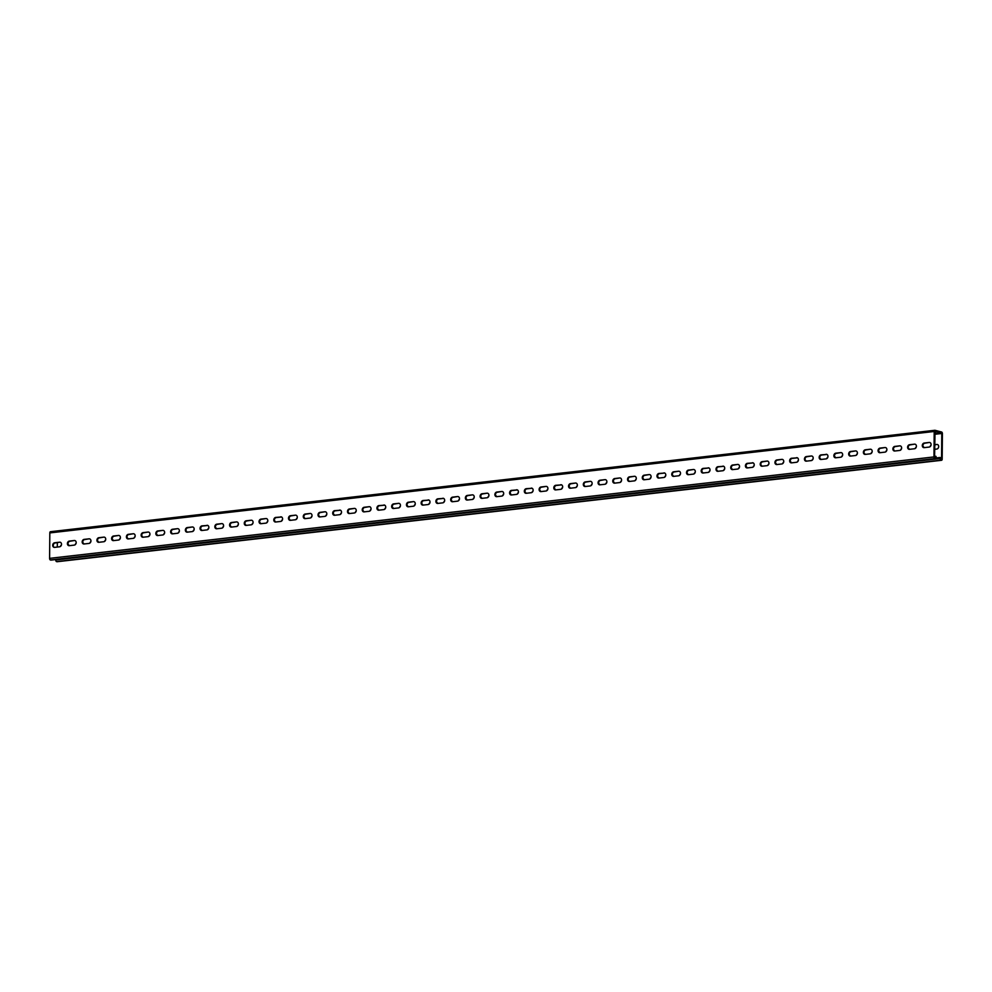 <?xml version="1.0" encoding="UTF-8"?>
<svg xmlns="http://www.w3.org/2000/svg" width="992" height="992" viewBox="0 0 992 992"><rect width="100%" height="100%" fill="white"/><g stroke="black" fill="none" stroke-linecap="round" stroke-linejoin="round"><path stroke-width="1.49" d="M935.964 457.969L940.143 457.486L940.131 458.552A1.438 0.806 83.5 0 0 940.937 460.176L941.346 460.288A1.438 0.806 83.5 0 0 941.52 460.3A1.438 0.806 83.5 0 0 942.177 459.085L942.4 433.64A1.438 0.806 83.5 0 0 941.594 432.016L935.034 430.292A1.438 0.806 83.5 0 0 934.861 430.28A1.438 0.806 83.5 0 0 934.204 431.483L933.98 456.928A1.438 0.806 83.5 0 0 934.786 458.564L935.196 458.664A1.438 0.806 83.5 0 0 935.369 458.676A1.438 0.806 83.5 0 0 936.026 457.473L936.039 456.407L934.6 456.345M51.162 560.058A1.438 0.806 -96.5 0 1 50.989 560.108A1.438 0.806 -96.5 0 1 50.815 560.096L50.406 559.984A1.438 0.806 -96.5 0 1 49.6 558.36L49.823 532.915A1.438 0.806 -96.5 0 1 50.48 531.7A1.438 0.806 -96.5 0 1 50.654 531.712L934.687 430.33M940.143 457.486L941.569 458.924L941.78 433.479L935.022 431.346L934.588 457.089L935.245 457.61L935.419 456.246M59.607 542.202L54.597 542.785A2.331 1.885 -75.3 0 0 54.56 547.373L59.57 546.803A2.331 1.885 -75.3 0 0 59.607 542.202L55.205 542.946A2.331 1.885 -75.3 0 0 54.3 547.386M74.35 540.516L69.341 541.086A2.331 1.885 -75.3 0 0 69.291 545.687L74.301 545.104A2.331 1.885 -75.3 0 0 74.35 540.516L69.948 541.248A2.331 1.885 -75.3 0 0 69.031 545.687A2.331 1.885 -75.3 0 0 68.076 544.36M89.082 538.83L84.072 539.4A2.331 1.885 -75.3 0 0 84.035 543.988L89.044 543.418A2.331 1.885 -75.3 0 0 89.082 538.83L84.692 539.561A2.331 1.885 -75.3 0 0 83.774 544A2.331 1.885 -75.3 0 0 82.82 542.674M103.825 537.131L98.816 537.714A2.331 1.885 -75.3 0 0 98.778 542.302L103.788 541.731A2.331 1.885 -75.3 0 0 103.825 537.131L99.423 537.875A2.331 1.885 -75.3 0 0 98.518 542.314A2.331 1.885 -75.3 0 0 97.551 540.975M118.569 535.444A2.331 1.885 -75.3 0 1 118.519 540.032L113.51 540.615A2.331 1.885 -75.3 0 1 113.559 536.015L118.569 535.444L114.167 536.176A2.331 1.885 -75.3 0 0 113.262 540.615A2.331 1.885 -75.3 0 0 112.294 539.288M133.3 533.758A2.331 1.885 -75.3 0 1 133.263 538.346L128.253 538.916A2.331 1.885 -75.3 0 1 128.29 534.328L133.3 533.758L128.91 534.49A2.331 1.885 -75.3 0 0 127.993 538.929A2.331 1.885 -75.3 0 0 127.038 537.602M148.044 532.059A2.331 1.885 -75.3 0 1 148.006 536.66L142.997 537.23A2.331 1.885 -75.3 0 1 143.034 532.642L148.044 532.059L143.654 532.803A2.331 1.885 -75.3 0 0 142.736 537.242A2.331 1.885 -75.3 0 0 141.769 535.903M162.787 530.373A2.331 1.885 -75.3 0 1 162.75 534.961L157.728 535.544A2.331 1.885 -75.3 0 1 157.778 530.943L162.787 530.373L158.385 531.104A2.331 1.885 -75.3 0 0 157.48 535.544A2.331 1.885 -75.3 0 0 156.513 534.217M177.518 528.686A2.331 1.885 -75.3 0 1 177.481 533.274L172.472 533.845A2.331 1.885 -75.3 0 1 172.509 529.257L177.518 528.686L173.129 529.418A2.331 1.885 -75.3 0 0 172.211 533.857M192.262 526.988A2.331 1.885 -75.3 0 1 192.225 531.588L187.215 532.158A2.331 1.885 -75.3 0 1 187.252 527.57L192.262 526.988L187.872 527.732A2.331 1.885 -75.3 0 0 186.955 532.171A2.331 1.885 -75.3 0 0 185.988 530.832M207.006 525.301A2.331 1.885 -75.3 0 1 206.968 529.889L201.946 530.472A2.331 1.885 -75.3 0 1 201.996 525.872L207.613 525.462L202.604 526.033A2.331 1.885 -75.3 0 0 201.698 530.472A2.331 1.885 -75.3 0 0 200.731 529.145M221.737 523.615A2.331 1.885 -75.3 0 1 221.7 528.203L216.69 528.773A2.331 1.885 -75.3 0 1 216.727 524.185L221.737 523.615L217.347 524.346A2.331 1.885 -75.3 0 0 216.43 528.786A2.331 1.885 -75.3 0 0 215.475 527.459M236.48 521.916A2.331 1.885 -75.3 0 1 236.443 526.516L231.434 527.087A2.331 1.885 -75.3 0 1 231.471 522.499L236.48 521.916L232.091 522.66A2.331 1.885 -75.3 0 0 231.173 527.099M251.224 520.23A2.331 1.885 -75.3 0 1 251.187 524.818L246.165 525.4A2.331 1.885 -75.3 0 1 246.214 520.8L251.224 520.23L246.822 520.961A2.331 1.885 -75.3 0 0 245.917 525.4A2.331 1.885 -75.3 0 0 244.95 524.074M265.968 518.543A2.331 1.885 -75.3 0 1 265.918 523.131L260.908 523.702A2.331 1.885 -75.3 0 1 260.946 519.114L265.968 518.543L261.566 519.275A2.331 1.885 -75.3 0 0 260.648 523.714A2.331 1.885 -75.3 0 0 259.693 522.387M280.699 516.844A2.331 1.885 -75.3 0 1 280.662 521.445L275.652 522.015A2.331 1.885 -75.3 0 1 275.689 517.427L281.319 517.006L276.309 517.588A2.331 1.885 -75.3 0 0 275.392 522.028A2.331 1.885 -75.3 0 0 274.424 520.688M295.442 515.158A2.331 1.885 -75.3 0 1 295.405 519.746L290.396 520.329A2.331 1.885 -75.3 0 1 290.433 515.728L295.442 515.158L291.04 515.89A2.331 1.885 -75.3 0 0 290.135 520.329M310.186 513.472A2.331 1.885 -75.3 0 1 310.136 518.06L305.127 518.63A2.331 1.885 -75.3 0 1 305.164 514.042L310.186 513.472L305.784 514.203A2.331 1.885 -75.3 0 0 304.866 518.642A2.331 1.885 -75.3 0 0 303.912 517.316M324.917 511.773A2.331 1.885 -75.3 0 1 324.88 516.373L319.87 516.944A2.331 1.885 -75.3 0 1 319.908 512.356L324.917 511.773L320.528 512.517A2.331 1.885 -75.3 0 0 319.61 516.956A2.331 1.885 -75.3 0 0 318.643 515.617M339.661 510.086A2.331 1.885 -75.3 0 1 339.624 514.674L334.614 515.257A2.331 1.885 -75.3 0 1 334.651 510.657L340.281 510.248L335.259 510.818A2.331 1.885 -75.3 0 0 334.354 515.27A2.331 1.885 -75.3 0 0 333.386 513.93M354.404 508.4A2.331 1.885 -75.3 0 1 354.355 512.988L349.345 513.558A2.331 1.885 -75.3 0 1 349.382 508.97L354.404 508.4L350.002 509.132A2.331 1.885 -75.3 0 0 349.085 513.571A2.331 1.885 -75.3 0 0 348.13 512.244M369.136 506.701A2.331 1.885 -75.3 0 1 369.098 511.302L364.089 511.872A2.331 1.885 -75.3 0 1 364.126 507.284L369.136 506.701L364.746 507.445A2.331 1.885 -75.3 0 0 363.828 511.884A2.331 1.885 -75.3 0 0 362.874 510.545M383.879 505.015A2.331 1.885 -75.3 0 1 383.842 509.603L378.832 510.186A2.331 1.885 -75.3 0 1 378.87 505.585L384.499 505.176L379.477 505.746A2.331 1.885 -75.3 0 0 378.572 510.198A2.331 1.885 -75.3 0 0 377.605 508.859M398.623 503.328A2.331 1.885 -75.3 0 1 398.573 507.916L393.564 508.499A2.331 1.885 -75.3 0 1 393.613 503.899L398.623 503.328L394.221 504.06A2.331 1.885 -75.3 0 0 393.303 508.499A2.331 1.885 -75.3 0 0 392.348 507.172M413.354 501.63A2.331 1.885 -75.3 0 1 413.317 506.23L408.307 506.8A2.331 1.885 -75.3 0 1 408.344 502.212L413.354 501.63L408.964 502.374A2.331 1.885 -75.3 0 0 408.047 506.813A2.331 1.885 -75.3 0 0 407.092 505.474M428.098 499.943A2.331 1.885 -75.3 0 1 428.06 504.544L423.051 505.114A2.331 1.885 -75.3 0 1 423.088 500.514L428.718 500.104L423.696 500.675A2.331 1.885 -75.3 0 0 422.79 505.126A2.331 1.885 -75.3 0 0 421.823 503.787M442.841 498.257A2.331 1.885 -75.3 0 1 442.792 502.845L437.782 503.428A2.331 1.885 -75.3 0 1 437.832 498.827L443.449 498.418L438.439 498.988A2.331 1.885 -75.3 0 0 437.534 503.428A2.331 1.885 -75.3 0 0 436.567 502.101M457.572 496.558A2.331 1.885 -75.3 0 1 457.535 501.158L452.526 501.729A2.331 1.885 -75.3 0 1 452.563 497.141L457.572 496.558L453.183 497.302A2.331 1.885 -75.3 0 0 452.265 501.741M472.316 494.872A2.331 1.885 -75.3 0 1 472.279 499.472L467.269 500.042A2.331 1.885 -75.3 0 1 467.306 495.442L472.316 494.872L467.926 495.603A2.331 1.885 -75.3 0 0 467.009 500.055A2.331 1.885 -75.3 0 0 466.042 498.716M487.06 493.185A2.331 1.885 -75.3 0 1 487.022 497.773L482 498.356A2.331 1.885 -75.3 0 1 482.05 493.756L487.06 493.185L482.658 493.917A2.331 1.885 -75.3 0 0 481.752 498.356A2.331 1.885 -75.3 0 0 480.785 497.029M501.791 491.486A2.331 1.885 -75.3 0 1 501.754 496.087L496.744 496.657A2.331 1.885 -75.3 0 1 496.781 492.069L501.791 491.486L497.401 492.23A2.331 1.885 -75.3 0 0 496.484 496.67A2.331 1.885 -75.3 0 0 495.529 495.343M516.534 489.8A2.331 1.885 -75.3 0 1 516.497 494.4L511.488 494.971A2.331 1.885 -75.3 0 1 511.525 490.37L517.154 489.961L512.145 490.544A2.331 1.885 -75.3 0 0 511.227 494.983M531.278 488.114A2.331 1.885 -75.3 0 1 531.241 492.702L526.219 493.284A2.331 1.885 -75.3 0 1 526.268 488.684L531.886 488.275L526.876 488.845A2.331 1.885 -75.3 0 0 525.971 493.284A2.331 1.885 -75.3 0 0 525.004 491.958M546.009 486.415A2.331 1.885 -75.3 0 1 545.972 491.015L540.962 491.586A2.331 1.885 -75.3 0 1 541 486.998L546.009 486.415L541.62 487.159A2.331 1.885 -75.3 0 0 540.702 491.598A2.331 1.885 -75.3 0 0 539.747 490.271M560.753 484.728A2.331 1.885 -75.3 0 1 560.716 489.329L555.706 489.899A2.331 1.885 -75.3 0 1 555.743 485.299L561.373 484.89L556.363 485.472A2.331 1.885 -75.3 0 0 555.446 489.912A2.331 1.885 -75.3 0 0 554.478 488.572M575.496 483.042A2.331 1.885 -75.3 0 1 575.459 487.63L570.437 488.213A2.331 1.885 -75.3 0 1 570.487 483.612L575.496 483.042L571.094 483.774A2.331 1.885 -75.3 0 0 570.189 488.213M590.24 481.343A2.331 1.885 -75.3 0 1 590.19 485.944L585.181 486.514A2.331 1.885 -75.3 0 1 585.218 481.926L590.24 481.343L585.838 482.087A2.331 1.885 -75.3 0 0 584.92 486.526A2.331 1.885 -75.3 0 0 583.966 485.2M604.971 479.657A2.331 1.885 -75.3 0 1 604.934 484.257L599.924 484.828A2.331 1.885 -75.3 0 1 599.962 480.24L604.971 479.657L600.582 480.401A2.331 1.885 -75.3 0 0 599.664 484.84A2.331 1.885 -75.3 0 0 598.697 483.501M619.715 477.97A2.331 1.885 -75.3 0 1 619.678 482.558L614.656 483.141A2.331 1.885 -75.3 0 1 614.705 478.541L619.715 477.97L615.313 478.702A2.331 1.885 -75.3 0 0 614.408 483.141A2.331 1.885 -75.3 0 0 613.44 481.814M634.458 476.284A2.331 1.885 -75.3 0 1 634.409 480.872L629.399 481.442A2.331 1.885 -75.3 0 1 629.436 476.854L634.458 476.284L630.056 477.016A2.331 1.885 -75.3 0 0 629.139 481.455A2.331 1.885 -75.3 0 0 628.184 480.128M649.19 474.585A2.331 1.885 -75.3 0 1 649.152 479.186L644.143 479.756A2.331 1.885 -75.3 0 1 644.18 475.168L649.19 474.585L644.8 475.329A2.331 1.885 -75.3 0 0 643.882 479.768A2.331 1.885 -75.3 0 0 642.915 478.429M663.933 472.899A2.331 1.885 -75.3 0 1 663.896 477.487L658.886 478.07A2.331 1.885 -75.3 0 1 658.924 473.469L664.553 473.06L659.531 473.63A2.331 1.885 -75.3 0 0 658.626 478.07A2.331 1.885 -75.3 0 0 657.659 476.743M678.677 471.212A2.331 1.885 -75.3 0 1 678.627 475.8L673.618 476.371A2.331 1.885 -75.3 0 1 673.655 471.783L678.677 471.212L674.275 471.944A2.331 1.885 -75.3 0 0 673.357 476.383A2.331 1.885 -75.3 0 0 672.402 475.056M693.408 469.514A2.331 1.885 -75.3 0 1 693.371 474.114L688.361 474.684A2.331 1.885 -75.3 0 1 688.398 470.096L693.408 469.514L689.018 470.258A2.331 1.885 -75.3 0 0 688.101 474.697A2.331 1.885 -75.3 0 0 687.146 473.358M708.152 467.827A2.331 1.885 -75.3 0 1 708.114 472.415L703.105 472.998A2.331 1.885 -75.3 0 1 703.142 468.398L708.772 467.988L703.75 468.559A2.331 1.885 -75.3 0 0 702.844 472.998A2.331 1.885 -75.3 0 0 701.877 471.671M722.895 466.141A2.331 1.885 -75.3 0 1 722.846 470.729L717.836 471.299A2.331 1.885 -75.3 0 1 717.886 466.711L723.503 466.302L718.493 466.872A2.331 1.885 -75.3 0 0 717.576 471.312A2.331 1.885 -75.3 0 0 716.621 469.985M737.626 464.442A2.331 1.885 -75.3 0 1 737.589 469.042L732.58 469.613A2.331 1.885 -75.3 0 1 732.617 465.025L737.626 464.442L733.237 465.186A2.331 1.885 -75.3 0 0 732.319 469.625M752.37 462.756A2.331 1.885 -75.3 0 1 752.333 467.344L747.323 467.926A2.331 1.885 -75.3 0 1 747.36 463.326L752.99 462.917L747.968 463.487A2.331 1.885 -75.3 0 0 747.063 467.926A2.331 1.885 -75.3 0 0 746.096 466.6M767.114 461.069A2.331 1.885 -75.3 0 1 767.064 465.657L762.054 466.228A2.331 1.885 -75.3 0 1 762.104 461.64L767.114 461.069L762.712 461.801A2.331 1.885 -75.3 0 0 761.806 466.24A2.331 1.885 -75.3 0 0 760.839 464.913M781.845 459.37A2.331 1.885 -75.3 0 1 781.808 463.971L776.798 464.541A2.331 1.885 -75.3 0 1 776.835 459.953L781.845 459.37L777.455 460.114A2.331 1.885 -75.3 0 0 776.538 464.554A2.331 1.885 -75.3 0 0 775.583 463.214M796.588 457.684A2.331 1.885 -75.3 0 1 796.551 462.272L791.542 462.855A2.331 1.885 -75.3 0 1 791.579 458.254L797.208 457.845L792.186 458.416A2.331 1.885 -75.3 0 0 791.281 462.855M811.332 455.998A2.331 1.885 -75.3 0 1 811.295 460.586L806.273 461.156A2.331 1.885 -75.3 0 1 806.322 456.568L811.332 455.998L806.93 456.729A2.331 1.885 -75.3 0 0 806.025 461.168A2.331 1.885 -75.3 0 0 805.058 459.842M826.063 454.299A2.331 1.885 -75.3 0 1 826.026 458.899L821.016 459.47A2.331 1.885 -75.3 0 1 821.054 454.882L826.683 454.46L821.674 455.043A2.331 1.885 -75.3 0 0 820.756 459.482A2.331 1.885 -75.3 0 0 819.801 458.143M840.807 452.612A2.331 1.885 -75.3 0 1 840.77 457.2L835.76 457.783A2.331 1.885 -75.3 0 1 835.797 453.183L840.807 452.612L836.417 453.344A2.331 1.885 -75.3 0 0 835.5 457.783A2.331 1.885 -75.3 0 0 834.532 456.456M855.55 450.926A2.331 1.885 -75.3 0 1 855.513 455.514L850.491 456.084A2.331 1.885 -75.3 0 1 850.541 451.496L855.55 450.926L851.148 451.658A2.331 1.885 -75.3 0 0 850.243 456.097M870.282 449.227A2.331 1.885 -75.3 0 1 870.244 453.828L865.235 454.398A2.331 1.885 -75.3 0 1 865.272 449.81L870.282 449.227L865.892 449.971A2.331 1.885 -75.3 0 0 864.974 454.41A2.331 1.885 -75.3 0 0 864.02 453.071M885.025 447.541A2.331 1.885 -75.3 0 1 884.988 452.129L879.978 452.712A2.331 1.885 -75.3 0 1 880.016 448.111L885.025 447.541L880.636 448.272A2.331 1.885 -75.3 0 0 879.718 452.724A2.331 1.885 -75.3 0 0 878.751 451.385M899.769 445.854A2.331 1.885 -75.3 0 1 899.732 450.442L894.71 451.013A2.331 1.885 -75.3 0 1 894.759 446.425L899.769 445.854L895.367 446.586A2.331 1.885 -75.3 0 0 894.462 451.025A2.331 1.885 -75.3 0 0 893.494 449.698M914.512 444.156A2.331 1.885 -75.3 0 1 914.463 448.756L909.453 449.326A2.331 1.885 -75.3 0 1 909.49 444.738L914.512 444.156L910.11 444.9A2.331 1.885 -75.3 0 0 909.193 449.339A2.331 1.885 -75.3 0 0 908.238 448M929.244 442.469A2.331 1.885 -75.3 0 1 929.206 447.057L924.197 447.64A2.331 1.885 -75.3 0 1 924.234 443.04L929.244 442.469L924.854 443.201A2.331 1.885 -75.3 0 0 923.936 447.652A2.331 1.885 -75.3 0 0 922.969 446.313M934.799 433.12L935.778 432.785L934.811 432.45M934.7 444.937L936.832 444.466A2.331 1.885 -75.3 0 1 936.795 449.054L934.662 449.302M57.3 547.063L57.338 542.698M61.38 545.079A2.331 1.885 -75.3 0 0 60.363 546.505M76.124 543.38A2.331 1.885 -75.3 0 0 75.107 544.806M90.867 541.694A2.331 1.885 -75.3 0 0 89.838 543.12M105.598 540.008A2.331 1.885 -75.3 0 0 104.582 541.434M120.342 538.309A2.331 1.885 -75.3 0 0 119.325 539.735M135.086 536.622A2.331 1.885 -75.3 0 0 134.056 538.048M149.817 534.936A2.331 1.885 -75.3 0 0 148.8 536.362M172.199 533.857A2.331 1.885 -75.3 0 0 171.256 532.53M164.56 533.237A2.331 1.885 -75.3 0 0 163.544 534.663M179.304 531.551A2.331 1.885 -75.3 0 0 178.275 532.977M194.035 529.864A2.331 1.885 -75.3 0 0 193.018 531.29M208.779 528.166A2.331 1.885 -75.3 0 0 207.762 529.592M231.161 527.087A2.331 1.885 -75.3 0 0 230.206 525.76M223.522 526.479A2.331 1.885 -75.3 0 0 222.493 527.905M238.254 524.793A2.331 1.885 -75.3 0 0 237.237 526.219M252.997 523.094A2.331 1.885 -75.3 0 0 251.98 524.52M267.741 521.408A2.331 1.885 -75.3 0 0 266.724 522.834M290.123 520.329A2.331 1.885 -75.3 0 0 289.168 519.002M282.472 519.721A2.331 1.885 -75.3 0 0 281.455 521.147M297.216 518.022A2.331 1.885 -75.3 0 0 296.199 519.448M311.959 516.336A2.331 1.885 -75.3 0 0 310.942 517.762M326.69 514.65A2.331 1.885 -75.3 0 0 325.674 516.076M341.434 512.951A2.331 1.885 -75.3 0 0 340.417 514.377M356.178 511.264A2.331 1.885 -75.3 0 0 355.161 512.69M370.921 509.578A2.331 1.885 -75.3 0 0 369.892 511.004M385.652 507.879A2.331 1.885 -75.3 0 0 384.636 509.305M400.396 506.193A2.331 1.885 -75.3 0 0 399.379 507.619M415.14 504.506A2.331 1.885 -75.3 0 0 414.11 505.932M429.871 502.808A2.331 1.885 -75.3 0 0 428.854 504.234M452.253 501.729A2.331 1.885 -75.3 0 0 451.31 500.402M444.614 501.121A2.331 1.885 -75.3 0 0 443.598 502.547M459.358 499.435A2.331 1.885 -75.3 0 0 458.329 500.861M474.089 497.736A2.331 1.885 -75.3 0 0 473.072 499.174M488.833 496.05A2.331 1.885 -75.3 0 0 487.816 497.476M511.215 494.971A2.331 1.885 -75.3 0 0 510.26 493.644M503.576 494.363A2.331 1.885 -75.3 0 0 502.547 495.789M518.308 492.664A2.331 1.885 -75.3 0 0 517.291 494.103M533.051 490.978A2.331 1.885 -75.3 0 0 532.034 492.404M547.795 489.292A2.331 1.885 -75.3 0 0 546.766 490.718M570.177 488.213A2.331 1.885 -75.3 0 0 569.222 486.886M562.526 487.593A2.331 1.885 -75.3 0 0 561.509 489.031M577.27 485.906A2.331 1.885 -75.3 0 0 576.253 487.332M592.013 484.22A2.331 1.885 -75.3 0 0 590.996 485.646M606.744 482.521A2.331 1.885 -75.3 0 0 605.728 483.96M621.488 480.835A2.331 1.885 -75.3 0 0 620.471 482.261M636.232 479.148A2.331 1.885 -75.3 0 0 635.215 480.574M650.963 477.462A2.331 1.885 -75.3 0 0 649.946 478.888M665.706 475.763A2.331 1.885 -75.3 0 0 664.69 477.189M680.45 474.077A2.331 1.885 -75.3 0 0 679.433 475.503M695.194 472.39A2.331 1.885 -75.3 0 0 694.164 473.816M709.925 470.692A2.331 1.885 -75.3 0 0 708.908 472.118M732.307 469.613A2.331 1.885 -75.3 0 0 731.364 468.286M724.668 469.005A2.331 1.885 -75.3 0 0 723.652 470.431M739.412 467.319A2.331 1.885 -75.3 0 0 738.383 468.745M754.143 465.62A2.331 1.885 -75.3 0 0 753.126 467.046M768.887 463.934A2.331 1.885 -75.3 0 0 767.87 465.36M791.269 462.855A2.331 1.885 -75.3 0 0 790.314 461.528M783.63 462.247A2.331 1.885 -75.3 0 0 782.601 463.673M798.362 460.548A2.331 1.885 -75.3 0 0 797.345 461.974M813.105 458.862A2.331 1.885 -75.3 0 0 812.088 460.288M827.849 457.176A2.331 1.885 -75.3 0 0 826.82 458.602M850.231 456.097A2.331 1.885 -75.3 0 0 849.276 454.77M842.58 455.477A2.331 1.885 -75.3 0 0 841.563 456.903M857.324 453.79A2.331 1.885 -75.3 0 0 856.307 455.216M872.067 452.104A2.331 1.885 -75.3 0 0 871.038 453.53M886.798 450.405A2.331 1.885 -75.3 0 0 885.782 451.831M901.542 448.719A2.331 1.885 -75.3 0 0 900.525 450.145M916.286 447.032A2.331 1.885 -75.3 0 0 915.269 448.458M934.7 444.714L936.832 444.466M931.017 445.334A2.331 1.885 -75.3 0 0 930 446.76M57.313 561.67A1.438 0.806 -96.5 0 1 57.139 561.72A1.438 0.806 -96.5 0 1 56.966 561.708L56.556 561.608A1.438 0.806 -96.5 0 1 55.75 559.972L55.75 559.562M935.196 458.664L50.815 560.096M934.786 458.564L50.406 559.984M933.98 456.928L49.6 558.36M934.204 431.483L49.823 532.915M941.582 433.07L934.799 433.851M941.78 433.479L934.799 434.285M941.569 458.924L940.825 459.011M941.346 460.288L56.966 561.708M940.937 460.176L56.556 561.608M940.131 458.552L55.75 559.972M84.072 539.4L84.692 539.561M128.29 534.328L128.91 534.49M143.034 532.642L143.654 532.803M172.509 529.257L173.129 529.418M187.252 527.57L187.872 527.732M216.727 524.185L217.347 524.346M231.471 522.499L232.091 522.66M260.946 519.114L261.566 519.275M275.689 517.427L276.309 517.588M305.164 514.042L305.784 514.203M319.908 512.356L320.528 512.517M349.382 508.97L350.002 509.132M364.126 507.284L364.746 507.445M408.344 502.212L408.964 502.374M452.563 497.141L453.183 497.302M467.306 495.442L467.926 495.603M496.781 492.069L497.401 492.23M511.525 490.37L512.145 490.544M541 486.998L541.62 487.159M555.743 485.299L556.363 485.472M585.218 481.926L585.838 482.087M599.962 480.24L600.582 480.401M629.436 476.854L630.056 477.016M644.18 475.168L644.8 475.329M673.655 471.783L674.275 471.944M688.398 470.096L689.018 470.258M732.617 465.025L733.237 465.186M776.835 459.953L777.455 460.114M821.054 454.882L821.674 455.043M835.797 453.183L836.417 453.344M865.272 449.81L865.892 449.971M880.016 448.111L880.636 448.272M909.49 444.738L910.11 444.9M924.234 443.04L924.854 443.201M935.419 457.312L934.675 457.399M935.369 458.676L50.989 560.108M934.861 430.28L50.48 531.7M941.52 460.3L57.139 561.72"/></g></svg>
